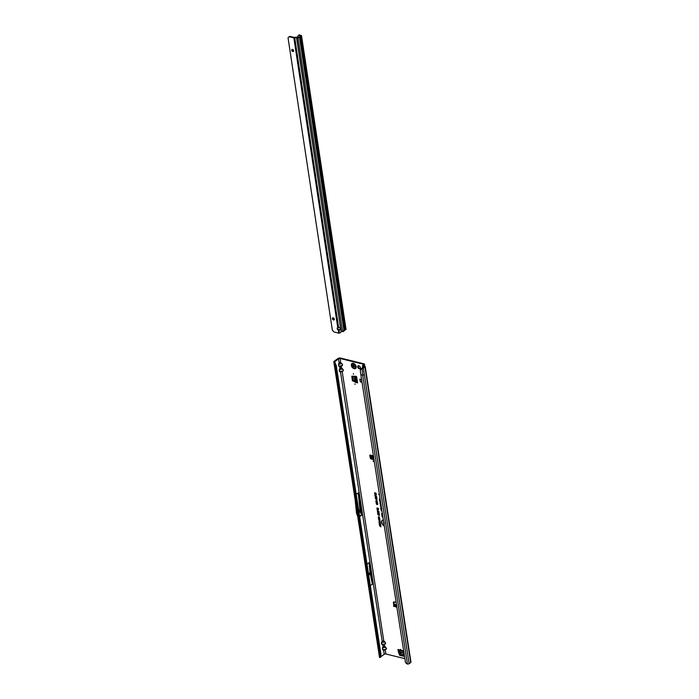 <?xml version="1.0" encoding="UTF-8"?>
<svg xmlns="http://www.w3.org/2000/svg" width="699" height="699" viewBox="0 0 699 699"><rect width="100%" height="100%" fill="white"/><g stroke="black" fill="none" stroke-linecap="round" stroke-linejoin="round"><path stroke-width="1.05" d="M400.676 649.362L400.763 649.895L400.676 649.362M353.388 373.642L353.476 374.183L353.388 373.642M354.97 383.856L355.057 384.389L354.97 383.856M358.84 365.769A1.748 1.153 -125.9 0 0 358.054 365.883A1.748 1.153 -125.9 0 0 357.871 367.473A1.748 1.153 -125.9 0 0 359.321 368.827A1.748 1.153 -125.9 0 0 360.107 368.714A1.748 1.153 -125.9 0 0 360.291 367.115A1.748 1.153 -125.9 0 0 358.84 365.769M358.386 365.743A1.748 1.153 -125.9 0 0 358.543 367.307A1.748 1.153 -125.9 0 0 359.88 368.425A1.748 1.153 -125.9 0 0 360.334 368.443M371.947 455.975L370.645 455.18A0.769 0.507 -125.9 0 0 369.841 455.547L370.182 457.723A1.223 0.804 -125.9 0 0 371.3 459.033L374.017 459.706M372.069 455.879L371.955 456.91L372.069 455.879L371.955 456.91L373.659 456.421M373.72 457.784L371.571 457.81L370.854 455.32M373.607 457.032L371.274 456.796M373.187 460.947L373.275 461.48L373.187 460.947M368.88 574.534L368.801 573.993L368.88 574.534M404.817 658.65L385.935 653.993A1.223 0.568 -8.8 0 0 384.223 654.299L383.594 650.201L386.119 649.38L382.737 649.983L382.414 647.859L382.851 649.843L385.979 649.284L386.381 648.454L384.625 646.409L383.035 646.575L382.869 644.688L385.289 644.006L381.907 644.609L381.584 642.486L381.436 643.814L382.021 644.469L385.14 643.919L385.542 643.08L383.795 641.035L342.213 371.597L340.509 371.903L342.064 371.51M383.795 641.035L382.196 641.201L383.908 640.904L385.682 643.08L385.289 644.006M384.625 646.409L384.319 644.426M382.414 647.859L383.803 645.998L384.738 646.269L386.512 648.454L386.119 649.38M381.584 642.486L382.196 641.201L340.509 371.903L339.662 371.685L339.478 369.649L339.181 370.889L339.766 371.553L342.894 370.994L343.296 370.155L341.54 368.111L341.383 366.224L339.679 366.529L341.234 366.136M341.54 368.111L339.95 368.286L340.719 367.7L341.654 367.98L343.427 370.155L343.034 371.082M339.33 369.561L339.95 368.286L339.679 366.529L338.832 366.311L338.499 364.188L338.936 366.18L342.064 365.621L342.466 364.782L341.881 363.585L342.597 364.782L342.204 365.708M340.71 362.737L339.906 362.466L338.648 364.275L341.767 363.716L340.71 362.737L340.186 358.508L363.148 364.162A1.223 0.568 171.2 0 1 363.62 364.52A1.223 0.568 171.2 0 1 363.358 364.939L362.764 365.376A1.346 0.62 -8.8 0 0 362.484 365.752L364.31 366.722L361.802 368.163L362.117 368.574A1.346 0.62 -8.8 0 0 363.358 368.19L364.354 374.638A1.346 0.62 171.2 0 1 362.676 375.014L407.421 664.05A1.346 0.62 -8.8 0 0 409.098 663.674L410.68 662.538A1.346 0.62 -8.8 0 0 410.96 662.075L365.219 366.582A1.346 0.62 171.2 0 1 364.939 367.054L363.358 368.19M339.26 362.999L339.889 362.327L341.881 363.585M383.401 520.327A3.093 2.036 -125.9 0 0 382.126 520.947A3.093 2.036 -125.9 0 0 384.223 525.657M383.384 520.205A3.137 2.071 -125.9 0 0 382.204 520.834A3.137 2.071 -125.9 0 0 382.161 520.895M383.358 520.039A3.416 2.254 -125.9 0 0 382.746 520.1A3.416 2.254 -125.9 0 0 381.68 522.826A3.416 2.254 -125.9 0 0 384.275 525.945M382.816 520.082A3.373 2.219 -125.9 0 0 381.82 522.721A3.373 2.219 -125.9 0 0 384.24 525.762M380.099 499.007L379.356 499.077L379.671 501.122L380.492 501.506M379.574 498.78L379.819 501.017L380.457 501.314M380.64 502.485L379.898 502.555L380.081 503.743L380.142 502.555L380.684 502.756M380.107 502.258L380.3 503.673M381.034 505.01L380.282 505.08L380.719 506.426L380.536 505.08L381.069 505.281M403.935 652.971L403.681 656.247L399.802 655.347L400.099 654.675L398.867 651.136L398.308 651.547L397.976 649.467A1.223 0.725 103.8 0 0 398.43 650.122L403.699 651.416M400.099 654.675L399.802 655.347M403.76 655.776L400.37 654.937M398.29 651.477L398.71 650.184M355.739 382.432L356.359 382.047L355.791 382.458L352.392 380.588L352.96 380.177L352.331 376.167M352.96 380.177L352.619 380.894M356.298 382.03L353.178 380.483M356.359 382.047L357.075 382.222M370.4 455.04A0.769 0.507 -125.9 0 0 370.409 455.145L370.741 457.321A1.223 0.804 -125.9 0 0 371.868 458.631L373.93 459.138M363.48 365.551L364.083 365.123A2.149 0.987 171.2 0 0 364.52 364.38A2.149 0.987 171.2 0 0 363.716 363.76L340.745 358.098A2.149 0.987 171.2 0 0 337.766 358.631L334.061 361.313A1.346 0.62 -8.8 0 0 333.773 361.759L334.699 361.82L338.482 358.814A1.223 0.568 171.2 0 1 340.186 358.508M394 601.848A1.223 0.804 -125.9 0 0 393.974 602.311L394.306 604.486A0.769 0.507 -125.9 0 0 394.419 604.81M399.54 655.085L398.308 651.547M378.386 518.16L378.937 517.741L379.697 518.475L379.129 518.894L378.386 518.16L379.059 517.697M379.697 518.475L379.129 518.894L378.543 518.081M378.937 521.681L379.478 521.262L380.239 522.004L379.679 522.415L378.937 521.681L379.601 521.227M380.239 522.004L379.679 522.415L379.085 521.611M374.987 496.08L376.394 496.902L376.543 496.273L376.7 497.269L374.987 496.08M376.901 497.784L375.87 497.968L375.18 497.47L375.616 497.094L376.831 497.871L375.765 498.09L375.18 497.47L375.616 497.094M376.473 498.876L376.01 499.208L375.354 498.544L376.91 498.623L377.023 499.392L376.403 498.667L376.01 499.208L375.87 498.142M375.957 498.937L376.184 498.326M376.647 501.428L375.713 500.912L376.211 500.44L376.245 501.349L376.813 500.633L377.355 501.288L376.918 501.733L376.857 500.895L376.289 501.62L375.87 500.842L376.298 500.397M376.245 501.349L376.813 500.633M377.355 501.288L376.918 501.733L377.25 501.157L376.682 501.139M377.049 502.913L377.477 502.572L376.805 501.961L376.184 502.354L376.612 503.079L375.931 502.293L376.656 501.821L377.582 502.721L377.145 503.193L376.7 502.083L376.184 502.354M376.691 502.939L375.931 502.293L376.656 501.821M377.277 504.346L377.696 504.005L377.023 503.385L376.403 503.778L376.831 504.503L376.149 503.726L376.883 503.245L377.801 504.145L377.373 504.617L376.918 503.507L376.403 503.778M376.91 504.363L376.149 503.726L376.883 503.245M375.206 493.188L374.472 492.751L376.079 493.144L375.983 494.132L375.861 493.354L375.311 493.861L375.354 493.075L374.638 492.795M380.448 501.227L379.592 499.138L380.142 499.278M381.374 507.221A1.075 0.708 -125.9 0 0 380.737 507.972L381.156 510.681L381.969 511.056M381.925 510.786L381.357 510.515L380.972 508.033A0.769 0.507 54.1 0 1 381.418 507.491M382.318 513.319A1.075 0.708 -125.9 0 0 381.68 514.071L382.1 516.771L382.912 517.155M382.869 516.884L382.301 516.613L381.916 514.123A0.769 0.507 54.1 0 1 382.362 513.59M379.408 494.56L378.64 494.455L379.452 494.831M375.372 494.385L374.655 493.957L376.263 494.35L376.368 495.032L374.874 495.32L375.52 494.272L374.83 494.001M376.368 495.032L375.014 495.18L375.52 494.272M377.949 508.479L376.866 508.208L378.43 508.339L377.338 508.767L378.657 509.789L377.049 509.388L378.037 509.379L376.918 508.54L378.342 508.418L376.988 507.981M378.963 511.651L377.207 510.567L378.963 511.651M377.827 514.543L378.308 514.263L378.194 514.77L379.522 515.373L377.827 514.543L378.395 514.211M377.67 513.555L378.159 513.276L378.037 513.782L379.365 514.385L377.67 513.555L378.246 513.232M377.521 512.577L378.01 512.297L377.888 512.804L379.216 513.407L377.521 512.577L378.089 512.245M377.373 511.589L377.853 511.31L377.74 511.817L379.068 512.428L377.373 511.589L377.941 511.266M379.085 517.487L378.928 516.727L378.762 517.636L378.211 517.007L378.788 516.631L379.522 517.347L379.173 517.723L378.43 517.059M378.841 517.496L378.211 517.007L378.788 516.631M380.693 526.373L379.601 525.884L380.815 525.831L380.964 526.793L379.767 525.928M380.256 524.923L379.417 524.722L380.658 524.809L379.933 525.316L380.806 525.744L379.531 525.43L380.518 524.835L379.557 524.538M379.583 524.425L379.225 523.464L380.501 523.778L380.64 524.669L379.478 523.743L379.583 524.425M379.924 522.782L379.085 522.572L380.326 522.66L379.601 523.167L380.474 523.603L379.199 523.289L380.186 522.695L379.225 522.389M379.225 520.458L379.985 520.432L379.74 521.253L378.875 520.152M380.064 521.105L379.365 520.344M379.339 519.243L378.543 519.051L379.784 519.139L378.954 519.488L379.959 520.292L378.683 519.977L379.408 519.934L378.578 519.296L379.732 519.191L378.675 518.868M396.097 602.346L394.201 601.874A1.223 0.804 -125.9 0 0 393.406 602.713L393.747 604.888A0.769 0.507 -125.9 0 0 393.86 605.22M352.392 380.588L351.807 376.202L356.604 376.551L357.582 382.895A1.223 0.568 171.2 0 1 357.119 382.545L356.175 376.446M355.791 382.458L357.582 382.895M361.75 382.161L360.282 381.803L359.863 379.111L361.339 379.478L361.75 382.161M396.752 605.369L395.809 604.862L395.328 605.552L396.648 605.876L395.328 605.552M395.337 604.6A1.101 0.655 103.8 0 0 395.136 604.486L396.132 604.731L394.725 604.591L393.589 605.535L396.735 606.426M393.843 606.129L396.857 607.239M380.99 654.491L336.245 365.446L335.52 365.795L380.265 654.832L379.898 656.501L380.763 656.038L380.99 654.491L379.295 654.351L379.304 653.574M334.699 361.82L335.564 364.048L334.629 364.065L335.52 365.795L334.541 365.306L334.559 364.537M367.01 564.172L369.037 562.704L370.051 572.673L372.366 584.198L369.037 562.704M370.339 585.666L372.366 584.198M384.223 654.299L380.492 657.008M356.202 494.333L358.229 492.865L359.723 507.596L360.448 512.288L361.566 514.805A1.223 0.804 54.1 0 1 361.68 515.189L358.229 492.865M384.083 523.822L383.515 523.07L384.004 522.494M384.057 522.8L384.031 523.507M383.69 522.214L383.611 521.69M380.763 656.038L380.439 657.305L379.54 657.523L333.842 362.056M362.798 367.901L362.484 365.752M364.52 364.38L364.808 366.224L363.524 365.813M361.619 368.6L360.317 370.453L360.867 374.778L405.437 662.303A1.835 1.381 -135.2 0 0 406.084 663.194L407.421 664.05M360.867 374.778L362.676 375.014L362.117 368.574M378.788 494.342L379.426 494.647M382.108 513.319A1.031 0.673 -125.9 0 0 381.829 514.001L382.239 516.666L382.877 516.963M381.165 507.221A1.031 0.673 -125.9 0 0 380.885 507.902L381.296 510.567L381.934 510.873M380.501 504.783L380.693 506.233M379.662 499.06L380.116 499.095M383.515 523.07L384.083 522.441M384.197 523.7L383.672 523.001M375.311 493.861L375.354 493.075M375.983 494.132L376.01 493.232M377.023 503.385L376.481 503.691L377.023 503.385M377.879 504.058L377.504 504.495M376.298 503.656L376.997 503.21M376.805 501.961L376.263 502.266L376.805 501.961M377.652 502.625L377.285 503.062M376.079 502.223L376.778 501.777M376.438 501.017L376.936 500.598M376.77 499.331L376.831 498.675M375.721 497.828L375.765 497.234L375.415 497.531L375.957 497.653L375.415 497.531M376.394 496.902L376.455 496.246M376.499 497.225L375.171 496.229M376.193 494.438L375.634 494.455L375.957 495.198L376.193 494.438L375.634 494.455M375.957 495.198L376.053 494.56M378.037 509.379L377.102 508.68M378.631 509.632L377.189 509.274M378.465 508.575L377.521 508.636M378.937 511.458L377.39 510.689M378.439 515.102L377.976 514.464M379.496 515.215L378.552 514.98M378.29 514.123L377.827 513.485M379.347 514.228L378.395 514.001M378.142 513.145L377.67 512.498M379.19 513.249L378.246 513.014M377.984 512.157L377.521 511.519M379.041 512.271L378.089 512.035M378.36 516.937L378.91 516.587M380.754 526.74L380.833 526.26M379.496 525.211L380.518 524.835M380.78 525.587L379.679 525.316M379.933 525.316L380.675 524.94M379.365 524.372L379.391 523.507M379.906 524.451L379.95 523.708M380.422 524.608L380.466 523.831M379.164 523.07L380.186 522.695M380.448 523.446L379.347 523.175M379.601 523.167L380.343 522.791M380.317 521.908L379.784 522.293M380.177 521.882L379.155 521.734M379.697 521.026L379.941 520.484L379.443 520.51L379.697 521.026L379.443 520.51M379.408 519.934L378.762 519.401M379.933 520.135L378.832 519.855M379.81 519.313L379.085 519.357M379.767 518.387L379.234 518.772M379.627 518.352L378.605 518.212M333.799 362.03L334.629 364.065L334.131 363.061L335.039 362.973L334.777 362.178M335.564 364.048L336.245 365.446M338.832 366.311L339.784 366.39M340.098 368.373L339.478 369.649L342.711 368.958M339.662 371.685L340.623 371.763M379.54 657.523L379.898 656.501M380.536 656.885L379.662 657.182M385.935 653.993L385.149 649.799M383.174 646.671L382.554 647.947L385.796 647.248M382.737 649.983L383.699 650.061M382.344 641.298L381.724 642.573L384.957 641.874M381.907 644.609L382.869 644.688M360.955 368.932L361.802 368.163M354.743 495.783L356.394 512.035A1.223 0.804 -125.9 0 0 356.403 512.105L356.647 513.66A1.223 0.804 -125.9 0 0 356.761 514.045L358.002 516.849M358.788 511.065L359.88 510.279L359.723 507.596M359.041 512.673L360.125 511.895L359.88 510.279M366.136 569.405L366.643 574.377A1.223 0.804 -125.9 0 0 366.652 574.447L366.853 575.714A1.223 0.804 -125.9 0 0 366.861 575.784L367.919 580.895M368.504 573.792L370.051 572.673M368.696 575.085L370.252 573.966M371.178 455.634L371.248 456.421L371.178 455.634M373.362 455.46L372.139 455.748M370.645 455.18L372.139 455.634M357.049 381.776L354.253 379.933L353.537 376.132M360.282 381.803L361.68 381.724M399.251 650.323L400.903 653.81L403.83 654.683M354.166 368.688A3.067 2.018 -125.9 0 0 354.917 368.731A3.067 2.018 -125.9 0 0 355.546 368.487L355.564 368.469A3.067 2.018 -125.9 0 0 355.564 368.469A3.067 2.018 -125.9 0 0 355.896 365.673A3.067 2.018 -125.9 0 0 353.353 363.297A3.067 2.018 -125.9 0 0 351.973 363.506A3.067 2.018 -125.9 0 0 351.964 363.506A3.067 2.018 -125.9 0 0 351.518 364.039A3.067 2.018 -125.9 0 0 353.974 368.635M355.546 368.487A3.067 2.018 -125.9 0 0 355.878 365.691A3.067 2.018 -125.9 0 0 353.336 363.314A3.067 2.018 -125.9 0 0 351.955 363.515L351.973 363.506M354.542 366.984A1.381 0.909 54.1 0 1 354.533 367.01L352.689 366.582A1.381 0.909 54.1 0 1 352.672 366.547A1.381 0.909 54.1 0 1 352.654 366.521L352.584 365.315L353.292 364.965A1.381 0.909 54.1 0 1 353.318 364.965A1.381 0.909 54.1 0 1 353.344 364.974L354.542 366.984M338.657 327.482A1.529 1.354 165 0 0 338.639 327.49L337.757 327.569A1.529 1.005 -125.9 0 0 337.486 327.682A1.529 1.005 -125.9 0 0 337.233 328.827A1.529 1.005 -125.9 0 0 338.141 330.068L339.05 330.173A1.529 1.354 165 0 0 338.657 327.482M289.019 36.89L289.342 36.654A1.835 1.206 54.1 0 1 289.456 36.558L288.897 36.96A1.835 1.206 54.1 0 0 288.783 37.056L288.04 37.842L332.348 330.12L333.397 331.352A1.835 1.206 54.1 0 0 334.489 332.086L338.596 333.117A1.223 0.568 171.4 0 0 339.26 333.152L339.05 330.173A1.529 1.354 165 0 0 339.059 330.173L338.936 329.762A1.529 1.354 165 0 0 338.945 329.753L338.91 329.753A1.529 1.354 165 0 0 340.264 328.224M333.196 317.818A1.223 0.804 -125.9 0 0 333.528 319.967A1.223 0.804 -125.9 0 0 333.196 317.818M332.995 317.792A1.223 0.804 -125.9 0 0 334.288 319.583M292.514 49.411A1.223 0.804 -125.9 0 0 292.837 51.56A1.223 0.804 -125.9 0 0 292.514 49.411M292.304 49.384A1.223 0.804 -125.9 0 0 293.606 51.184M289.456 36.558A1.835 1.206 54.1 0 1 290.295 36.435L294.401 37.466L296.428 37.152A1.223 0.568 171.4 0 1 297.145 37.126L298.814 37.213L300.544 35.972M343.515 331.44L343.777 329.255L344.441 328.775L344.825 329.771L345.035 328.347A4.29 2.543 -75.9 0 1 345.516 328.067L345.638 329.692A2.455 1.45 104.1 0 0 345.157 329.928L343.122 331.632A1.223 0.568 171.4 0 1 342.554 331.632L341.409 331.475A0.612 0.463 -135.2 0 0 341.269 331.475L340.57 332.453A1.835 1.625 165 0 1 339.496 333.117M337.757 327.569L293.842 37.868A1.223 0.568 -8.6 0 0 294.742 37.886L296.717 37.563L341.182 331.614M344.485 321.26L301.26 36.147A1.223 0.568 -8.6 0 0 301.514 35.719L345.035 322.859L344.135 323.034M301.26 36.147L299.53 37.396L343.777 329.255M296.717 37.563L298.001 37.729A1.223 0.568 -8.6 0 0 299.53 37.396M288.897 36.96A1.835 1.206 54.1 0 1 289.727 36.837L293.842 37.868M337.809 327.578A1.529 1.005 -125.9 0 0 338.473 329.491L338.596 333.117M345.516 328.067L345.035 322.859A1.223 0.568 -8.6 0 0 344.668 322.58L344.659 322.58M301.514 35.719A1.223 0.568 -8.6 0 0 301.129 35.387L299.146 35.334A1.835 1.11 -122 0 0 298.421 35.387A1.835 1.11 -122 0 0 298.062 36.523L298.176 37.265M298.421 35.387L299.041 35.002A1.835 1.11 58 0 1 299.766 34.95M299.146 35.334L300.509 35.78M344.467 328.81L300.221 36.898M344.825 329.771L300.395 36.68M300.194 36.916L344.633 329.902M373.79 456.604L371.955 456.91M371.894 456.989L371.92 455.975M372.523 458.133L372.462 457.347M403.611 650.856L397.976 649.467M372.095 455.599L373.318 455.171M363.148 364.162L363.279 365M394.306 604.486L393.747 604.888M379.286 654.343L334.541 365.306M359.653 516.657L361.68 515.189M338.499 364.188L339.12 362.912L338.482 358.814M334.978 362.816L334.777 361.488M364.083 365.123L364.223 366.04M410.68 662.538L364.939 367.054M364.354 374.638L409.098 663.674M359.592 516.238L361.566 514.805M371.868 458.631L371.3 459.033M370.741 457.321L370.182 457.723M370.409 455.145L369.841 455.547M393.974 602.311L393.406 602.713M371.571 457.81L371.51 457.024M373.388 458.028L373.327 457.242M393.817 605.71L393.948 606.522M355.573 381.112L354.795 376.114M355.948 381.339L355.153 376.202M403.926 653.154L399.784 652.132M403.9 652.752L399.583 651.686M353.275 365.184L353.344 366.04A1.258 0.83 -125.9 0 0 353.379 366.101L353.939 366.556L353.266 366.162A1.346 0.882 54.1 0 1 353.248 366.136A1.346 0.882 54.1 0 1 353.24 366.11L353.17 365.254M352.846 366.669L353.406 366.119L352.689 366.582M353.843 368.356A2.49 1.643 -125.9 0 0 355.45 366.652A2.49 1.643 -125.9 0 0 353.17 363.996A2.49 1.643 -125.9 0 0 351.562 365.699A2.49 1.643 -125.9 0 0 353.843 368.356M354.183 366.87L353.458 367.15M354.043 366.486L353.353 366.966M352.672 365.822L353.371 365.341M352.663 366.355L353.344 366.014M352.654 366.521L353.344 366.04M300.596 36.628L344.843 328.486M342.554 331.632L298.001 37.729M290.295 36.435L289.727 36.837M338.639 327.49L294.742 37.886M296.533 37.563L341.129 331.754M345.035 328.347L345.157 329.928M360.439 369.745L360.658 369.308M371.204 455.94L371.02 455.477M393.589 605.535L393.712 606.339M372.252 455.416L371.807 456.246M354.917 368.731L354.07 368.688C351.885 367.718 351.038 366.171 351.518 364.039M345.053 322.894L346.057 329.535M344.555 329.185L300.238 36.855"/></g></svg>
